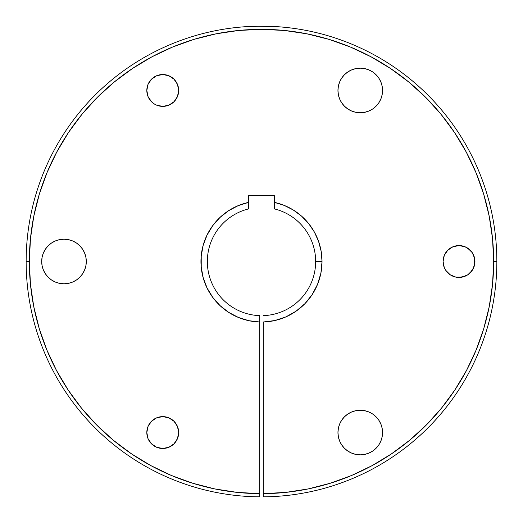<?xml version="1.0" encoding="UTF-8"?>
<svg xmlns="http://www.w3.org/2000/svg" width="523" height="523" viewBox="0 0 523 523"><rect width="100%" height="100%" fill="white"/><g stroke="black" fill="none" stroke-linecap="round" stroke-linejoin="round"><path stroke-width="0.78" d="M149.506 423.702L148.029 426.454L146.819 432.547A15.925 15.925 0 0 1 162.745 416.622A15.925 15.925 0 0 1 178.676 432.547A15.925 15.925 0 0 1 162.745 448.479A15.925 15.925 0 0 1 146.819 432.547L148.029 426.454L151.487 421.283L156.652 417.831L162.745 416.622L168.844 417.831L174.009 421.283L177.46 426.454L178.676 432.547L177.46 438.647L174.009 443.811L168.844 447.263L162.745 448.479L156.652 447.263L151.487 443.811L148.029 438.647L146.819 432.547L147.126 435.652M470.269 272.764L473.72 267.599L474.936 261.507A15.925 15.925 0 0 1 459.004 277.432A15.925 15.925 0 0 1 443.079 261.507L444.289 255.407L447.74 250.242L452.911 246.791L459.004 245.575L465.104 246.791L467.856 248.262L472.249 252.655L474.629 258.395L474.629 264.612L472.249 270.352L467.856 274.745L462.11 277.125L455.899 277.125L450.159 274.745L445.759 270.352L444.289 267.599L443.079 261.507L443.386 264.612M355.901 454.422L360.255 454.847L364.603 454.422L368.787 453.147L372.644 451.088L376.017 448.316L378.796 444.936L380.855 441.079L382.123 436.901L382.555 432.547A22.299 22.299 0 0 1 360.255 454.847A22.299 22.299 0 0 1 337.956 432.547L338.381 428.2L339.649 424.016L341.709 420.159L344.487 416.779L347.867 414.007L351.718 411.947L355.901 410.679L360.255 410.248L364.603 410.679L368.787 411.947L372.644 414.007L376.017 416.779L378.796 420.159L380.855 424.016L382.123 428.2L382.555 432.547L382.123 436.901L380.855 441.079L378.796 444.936L376.017 448.316L372.644 451.088L368.787 453.147L364.603 454.422L360.255 454.847L355.901 454.422L351.718 453.147L347.867 451.088L344.487 448.316L341.709 444.936L339.649 441.079L338.381 436.901L337.956 432.547L338.381 436.901M372.644 109L376.017 106.228L378.796 102.848L380.855 98.991L382.123 94.807L382.555 90.459A22.299 22.299 0 0 1 360.255 112.759A22.299 22.299 0 0 1 337.956 90.459L338.381 86.105L339.649 81.928L341.709 78.071L344.487 74.691L347.867 71.919L351.718 69.86L355.901 68.585L360.255 68.16L364.603 68.585L368.787 69.86L372.644 71.919L376.017 74.691L378.796 78.071L380.855 81.928L382.123 86.105L382.555 90.459L382.123 94.807L380.855 98.991L378.796 102.848L376.017 106.228L372.644 109L368.787 111.059L364.603 112.327L360.255 112.759L355.901 112.327L351.718 111.059L347.867 109L344.487 106.228L341.709 102.848L339.649 98.991L338.381 94.807L337.956 90.459L338.381 94.807M174.009 101.724L177.46 96.552L178.676 90.459A15.925 15.925 0 0 1 162.745 106.385A15.925 15.925 0 0 1 146.819 90.459L148.029 84.366L151.487 79.195L156.652 75.743L162.745 74.534L168.844 75.743L174.009 79.195L177.46 84.366L178.676 90.459L177.46 96.552L174.009 101.724L168.844 105.175L162.745 106.385L156.652 105.175L153.899 103.704L151.487 101.724L148.029 96.552L146.819 90.459L147.126 93.565M42.121 257.153L41.696 261.507A22.299 22.299 0 0 1 63.996 239.207A22.299 22.299 0 0 1 86.295 261.507A22.299 22.299 0 0 1 63.996 283.799A22.299 22.299 0 0 1 41.696 261.507L42.121 257.153L43.396 252.969L45.455 249.118L48.227 245.738L51.607 242.96L55.464 240.9L59.642 239.632L63.996 239.207L68.343 239.632L72.527 240.9L76.384 242.96L79.764 245.738L82.536 249.118L84.595 252.969L85.864 257.153L86.295 261.507L85.864 265.854L84.595 270.038L82.536 273.895L79.764 277.268L76.384 280.047L72.527 282.106L68.343 283.374L63.996 283.799L59.642 283.374L55.464 282.106L51.607 280.047L48.227 277.268L45.455 273.895L43.396 270.038L42.121 265.854L41.696 261.507L42.121 265.854M263.285 421.276L263.285 424.46M263.285 322.005L263.285 493.66A232.166 232.166 0 0 0 493.666 261.507L496.85 261.507A235.35 235.35 0 0 1 263.285 496.843A235.35 235.35 0 0 0 496.85 261.507A235.35 235.35 0 0 0 261.5 26.157A235.35 235.35 0 0 0 26.15 261.507A235.35 235.35 0 0 0 259.715 496.843L259.715 315.631A54.157 54.157 0 0 1 248.706 208.88A54.157 54.157 0 0 0 259.715 315.631L259.715 322.005A60.524 60.524 0 0 1 248.706 202.342L248.706 195.576L274.294 195.576L274.294 208.88A54.157 54.157 0 0 1 315.657 261.507A54.157 54.157 0 0 0 274.294 208.88L274.294 202.342A60.524 60.524 0 0 1 322.024 261.507L315.657 261.507A54.157 54.157 0 0 1 263.285 315.631A54.157 54.157 0 0 0 315.657 261.507L322.024 261.507L320.906 273.091L317.585 284.251L312.192 294.573L304.922 303.667L296.051 311.198L285.891 316.899L274.837 320.54L263.285 322.005L263.285 493.66L285.918 492.378L308.322 488.9L330.281 483.245L351.58 475.479L372.023 465.673L391.407 453.918L409.555 440.333L426.297 425.036L441.458 408.182L454.905 389.929L466.516 370.454L476.165 349.939L483.762 328.575L489.247 306.576L492.555 284.146L493.666 261.507L496.85 261.507A235.35 235.35 0 0 0 261.5 26.157A235.35 235.35 0 0 0 26.15 261.507L29.334 261.507A232.166 232.166 0 0 1 261.5 29.34A232.166 232.166 0 0 1 493.666 261.507L492.548 238.75L489.201 216.208L483.67 194.111L475.989 172.655L466.248 152.062L454.539 132.522L440.967 114.217L425.663 97.337L408.783 82.039L390.485 68.467L370.944 56.752L350.345 47.011L328.895 39.336L306.792 33.799L284.257 30.458L261.5 29.34L238.743 30.458L216.208 33.799L194.105 39.336L172.655 47.011L152.056 56.752L132.515 68.467L114.217 82.039L97.337 97.337L82.033 114.217L68.461 132.522L56.752 152.062L47.011 172.655L39.33 194.111L33.799 216.208L30.452 238.75L29.334 261.507L26.15 261.507A235.35 235.35 0 0 0 259.715 496.843L259.715 493.66A232.166 232.166 0 0 1 29.334 261.507L30.445 284.146L33.753 306.576L39.238 328.575L46.835 349.939L56.484 370.454L68.095 389.929L81.542 408.182L96.703 425.036L113.445 440.333L131.593 453.918L150.977 465.673L171.42 475.479L192.719 483.245L214.678 488.9L237.082 492.378L259.715 493.66L259.715 322.005L248.843 320.691L238.383 317.441L228.682 312.362L220.052 305.615L212.783 297.424L207.108 288.055L203.212 277.818L201.231 267.05L201.218 256.093L203.179 245.32L207.049 235.075L212.704 225.694L219.954 217.49L228.564 210.723L238.253 205.617L248.706 202.342L248.706 195.576L274.294 195.576L274.294 202.342L284.1 205.356L293.259 209.978L301.51 216.084L308.603 223.498L314.349 231.996L318.572 241.351L321.155 251.282L322.024 261.507A60.524 60.524 0 0 1 263.285 322.005L274.157 320.691M251.766 26.353L261.5 26.157L243.98 26.804L251.746 26.353M273.889 26.477L254.779 26.248M248.706 202.342L248.706 208.88L248.706 202.342L238.566 205.493M274.183 320.684L274.51 320.612M278.151 319.697L284.577 317.454M284.617 317.441L285.277 317.16M289.35 315.245L295.22 311.767M299.104 308.93L303.987 304.615M307.38 300.98L311.27 295.946M313.977 291.664L316.814 286.074M318.69 281.315L319.782 277.837M319.788 277.798L320.422 275.34M321.384 270.28L321.769 267.076M321.776 267.018L321.972 264.115M321.959 258.617L321.782 256.107M321.782 256.087L321.54 253.825M320.514 248.059L319.834 245.365M319.821 245.32L319.265 243.43M317.232 237.893L315.212 233.598M312.192 228.433L309.498 224.635M305.524 219.967L302.314 216.81M297.358 212.743L293.874 210.364M287.663 206.925L284.434 205.493M235.337 206.925L229.126 210.364M225.642 212.743L221.523 216.058M221.464 216.11L220.686 216.81M217.47 219.974L214.423 223.465M214.397 223.498L213.495 224.635M210.802 228.433L207.788 233.598M205.768 237.893L203.735 243.43M202.486 248.052L201.46 253.825M201.041 258.617L201.028 264.115M201.617 270.286L202.578 275.34M204.31 281.315L206.186 286.074M209.023 291.664L211.73 295.946M215.62 300.98L219.013 304.615M223.896 308.93L226.923 311.185M226.949 311.198L227.78 311.767M237.109 316.899L237.723 317.16M244.842 319.69L248.144 320.534M39.33 194.111L47.011 172.655M441.504 408.13L426.297 425.036M372.023 465.673L351.58 475.479L330.281 483.245M148.029 438.647L149.506 441.399M151.487 443.811L153.899 445.792M159.639 448.172L162.745 448.479L168.844 447.263M174.009 443.811L175.99 441.399M178.676 432.547L178.369 429.442M174.009 421.283L171.596 419.302M165.856 416.929L162.745 416.622L156.652 417.831M153.899 419.302L151.487 421.283M444.289 267.599L445.759 270.352M447.74 272.764L450.159 274.745M459.004 277.432L465.104 276.216M470.269 250.242L465.104 246.791M462.11 245.882L459.004 245.575M455.899 245.882L452.911 246.791M450.159 248.262L447.74 250.242M341.709 444.936L344.487 448.316L347.867 451.088L351.718 453.147M338.381 428.2L337.956 432.547A22.299 22.299 0 0 1 360.255 410.248A22.299 22.299 0 0 1 382.555 432.547L382.123 428.2M380.855 424.016L378.796 420.159M376.017 416.779L372.644 414.007L368.787 411.947M364.603 410.679L360.255 410.248L355.901 410.679L351.718 411.947L347.867 414.007M344.487 416.779L341.709 420.159L339.649 424.016M355.901 112.327L360.255 112.759L364.603 112.327L368.787 111.059M338.381 86.105L337.956 90.459A22.299 22.299 0 0 1 360.255 68.16A22.299 22.299 0 0 1 382.555 90.459L382.123 86.105M380.855 81.928L378.796 78.071L376.017 74.691L372.644 71.919L368.787 69.86L364.603 68.585L360.255 68.16L355.901 68.585L351.718 69.86L347.867 71.919L344.487 74.691L341.709 78.071L339.649 81.928M148.029 96.552L151.487 101.724L153.899 103.704M156.652 105.175L162.745 106.385L168.844 105.175L171.596 103.704M178.369 87.354L177.46 84.366M165.856 74.835L159.639 74.835M153.899 77.214L151.487 79.195M148.029 84.366L146.819 90.459A15.925 15.925 0 0 1 162.745 74.534A15.925 15.925 0 0 1 178.676 90.459M45.455 273.895L48.227 277.268M51.607 280.047L55.464 282.106M59.642 283.374L63.996 283.799L68.343 283.374L72.527 282.106L76.384 280.047M79.764 277.268L82.536 273.895L84.595 270.038M79.764 245.738L76.384 242.96L72.527 240.9M59.642 239.632L55.464 240.9L51.607 242.96L48.227 245.738L45.455 249.118M263.285 493.66L263.285 496.843L263.285 493.66M263.285 315.631A54.157 54.157 0 0 0 315.657 261.507M259.715 424.46L259.715 422.211M443.079 261.507A15.925 15.925 0 0 1 459.004 245.575A15.925 15.925 0 0 1 474.936 261.507"/></g></svg>
